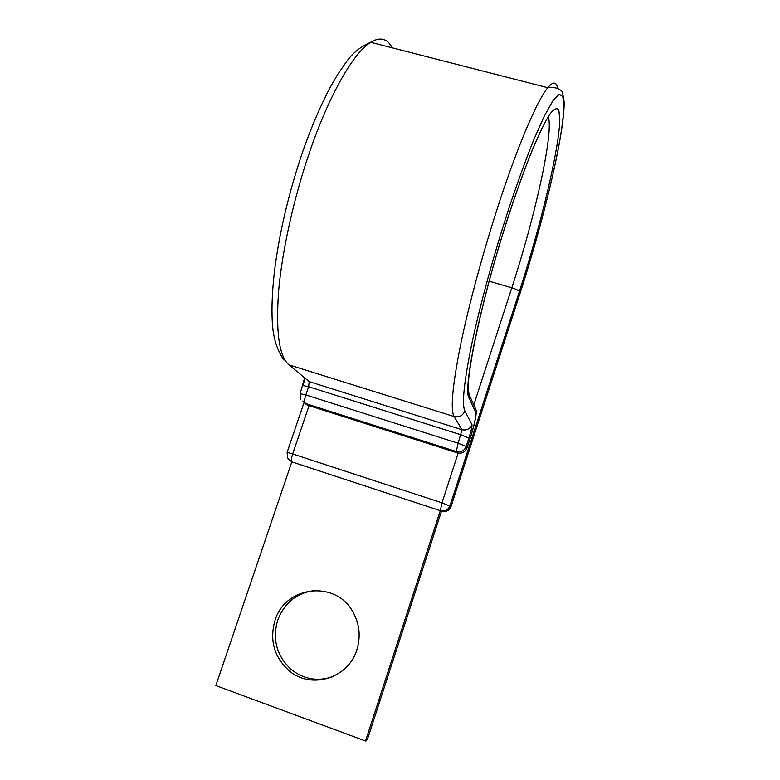 <?xml version="1.0" encoding="UTF-8"?>
<svg xmlns="http://www.w3.org/2000/svg" width="780" height="780" viewBox="0 0 780 780"><rect width="100%" height="100%" fill="white"/><g stroke="black" fill="none" stroke-linecap="round" stroke-linejoin="round"><path stroke-width="1.17" d="M356.869 649.74C360.916 636.451 359.57 623.815 352.852 611.851C335.654 579.813 285.031 585.79 274.96 620.587C269.431 640.243 274.082 656.906 288.912 670.566C310.752 689.861 348.475 678.444 356.869 649.74M332.806 676.66C317.84 681.73 304.064 679.419 291.505 669.737C276.802 656.214 272.191 639.717 277.66 620.246C284.69 602.189 297.55 592.234 316.251 590.372M287.108 452.341L287.713 458.367L291.817 461.867L440.3 510.676L365.537 741L215.845 685.581L291.817 461.867C291.008 460.98 291.291 458.348 292.666 453.94L441.997 502.837L451.045 506.542L519.665 294.469C542.607 223.684 562.916 140.371 563.833 106.821L562.838 96.632L559.279 94.214L553.127 100.415L544.538 115.596L533.9 139.425C525.954 159.296 517.676 182.091 509.057 207.821C494.072 253.607 480.129 304.717 472.007 342.898C464.041 381.635 461.662 404.332 464.88 410.972C462.784 415.73 459.186 417.583 454.087 416.53L461.984 429.712L458.133 443.225L466.196 446.472L467.084 447.925L469.774 439.51L467.074 447.847C465.173 452.176 461.916 453.843 457.294 452.858L456.319 451.542L304.892 403.319L307.3 405.073L457.421 452.897M489.167 281.229L511.817 287.791C516.253 289.175 518.758 290.472 519.324 291.671L449.992 505.733C448.11 510.042 444.873 511.69 440.3 510.676L441.421 511.407L367.409 739.459L365.537 741M519.324 291.671C540.599 226.073 559.279 149.058 559.835 119.096L558.821 110.087C557.017 107.396 553.995 108.781 549.754 114.26C544.84 122.226 538.97 134.219 532.155 150.257C524.94 168.373 517.423 189.101 509.623 212.423C481.24 298.399 462.365 389.844 469.092 398.014L475.819 412.639C476.297 416.169 474.289 425.119 469.774 439.51M473.86 404.703L511.817 287.791C534.817 217.649 554.161 131.693 548.194 116.678M392.233 47.824C387.368 38.454 380.182 36.611 370.675 42.305C353.75 52.552 329.686 93.961 310.313 150.014C294.07 196.774 282.262 249.97 278.674 290.413C275.642 331.539 279.065 356.343 288.931 364.845L309.212 381.635L308.627 386.734L305.828 394.943L458.133 443.225L456.319 451.542C460.99 452.527 464.276 450.84 466.196 446.472L468.916 438.058L460.882 434.762L308.627 386.734L302.884 385.495M557.7 88.588C556.462 81.588 553.157 81.286 547.774 87.701C537.43 100.045 518.349 144.212 499.327 202.293C483.424 250.741 468.79 304.912 460.512 345.179C452.419 386.012 450.274 409.793 454.087 416.53L288.931 364.845M300.095 393.666L305.828 394.943C304.424 399.418 304.112 402.217 304.892 403.319M464.88 410.972L471.939 424.593C470.008 428.981 466.694 430.687 461.984 429.712L309.212 381.635L304.99 378.144M471.939 424.593C472.212 426.29 471.198 430.774 468.916 438.058M304.96 378.115L303.147 385.398M473.596 404.469L476.2 410.221L475.819 412.639M468.488 391.423L469.502 395.401L469.092 398.014M458.152 453.082L441.997 502.837L440.3 510.676M519.665 294.469L451.015 506.503C449.144 510.773 445.945 512.411 441.421 511.407L441.46 511.417M303.917 402.938L287.108 452.322L292.666 453.94L309.075 405.639M307.554 405.161L302.854 400.959M509.603 212.706C517.94 187.385 525.72 166.013 532.964 148.57L541.915 128.291M283.969 360.136C274.111 345.735 272.883 330.925 272.298 322.091C271.459 307.203 272.298 289.36 274.814 268.593C279.854 230.285 289.351 190.72 303.313 149.877C311.561 126.701 320.356 106.168 329.696 88.267L337.409 74.87L346.008 62.361C352.385 53.225 360.604 46.537 370.675 42.305L547.774 87.701C552.416 87.282 555.877 87.633 558.168 88.764L561.191 90.548C562.146 90.607 563.131 94.478 564.154 102.151C564.525 133.848 543.562 220.896 519.646 294.645M291.505 669.737L288.912 670.566M304.639 377.851L300.105 393.627L300.398 399.175M509.574 212.813C481.494 297.55 462.725 389.415 469.502 395.401L476.2 410.221C476.609 415.194 474.474 424.983 469.784 439.598M449.348 509.35L451.045 506.542M464.714 451.366L467.084 447.925"/></g></svg>

